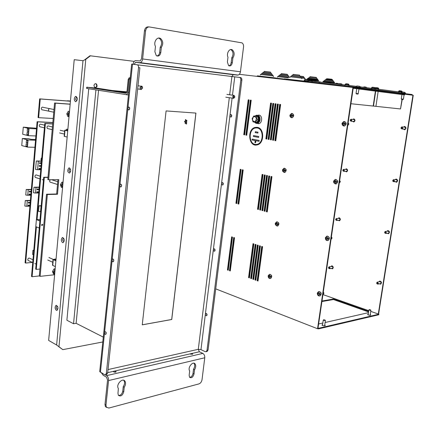 <?xml version="1.0" encoding="UTF-8"?>
<svg xmlns="http://www.w3.org/2000/svg" width="435" height="435" viewBox="0 0 435 435"><rect width="100%" height="100%" fill="white"/><g stroke="black" fill="none" stroke-linecap="round" stroke-linejoin="round"><path stroke-width="0.65" d="M256.721 127.297L257.286 127.363C264.562 128.129 264.426 143.708 257.145 144.909L255.807 145.04M257.069 144.909C248.613 147.269 246.77 128.852 255.301 127.401L257.21 127.357C264.48 128.124 264.349 143.702 257.069 144.909L257.107 144.909C264.388 143.702 264.524 128.129 257.248 127.363L256.677 127.297L257.248 127.363C264.524 128.129 264.388 143.702 257.107 144.909L257.145 144.909M257.134 127.95C263.92 128.668 263.789 143.202 256.998 144.328C249.108 146.53 247.39 129.342 255.35 127.988L257.134 127.95M255.785 144.447C248.554 144.567 248.184 129.146 255.388 127.988L256.634 127.89M252.034 139.988L252.186 139.118L259.189 140.434L259.075 141.321L255.845 140.712L255.59 142.756L254.937 142.626L255.198 140.587L252.034 139.988M252.148 139.118L259.151 140.434L259.037 141.315M255.889 140.722L255.59 142.756M258.727 136.53L258.613 137.411L258.765 136.53L253.502 135.573L258.765 136.53M258.613 137.411L253.393 136.449L253.502 135.573M255.214 132.615L255.323 131.734L257.982 132.202L257.868 133.088L255.214 132.615M255.323 131.734L257.944 132.202L257.83 133.083M239.767 176.131L240.234 176.126M241.92 176.115L242.393 176.11M239.745 176.273L240.212 176.267M241.903 176.257L242.377 176.251M234.16 240.593L233.687 240.637L234.16 240.604M231.534 240.843L232.002 240.8L231.534 240.838M268.183 276.16L271.19 277.209L268.183 276.16L268.221 275.795M271.19 277.209L271.255 276.742L268.243 275.698M269.76 274.327C271.973 275.094 272.305 276.453 270.76 278.405L270.369 278.471M325.358 238.119L328.8 239.098L325.358 238.119L325.434 237.624L325.772 237.842C326.283 236.885 326.908 236.809 327.647 237.613L327.881 238.44L325.772 237.842M328.8 239.098L328.876 238.597L327.881 238.44M327.223 236.096C329.676 236.983 329.996 238.44 328.186 240.468L327.664 240.544M331.138 239.054L332.09 238.054L331.399 236.885M275.273 223.742L278.34 224.607L275.273 223.742L275.322 223.34M278.34 224.607L278.405 224.134L275.339 223.269M277.035 221.806C279.221 222.709 279.466 224.09 277.78 225.955L277.323 226.01M333.596 181.558L337.109 182.325L333.596 181.558L333.667 181.047L334.02 181.199C334.542 180.199 335.178 180.079 335.934 180.851L336.173 181.672L334.02 181.199M337.109 182.325L337.179 181.814L336.173 181.672M335.439 179.476C338.044 180.275 338.332 181.743 336.309 183.88L335.776 183.94M339.659 182.716L340.371 181.607L339.664 180.525M342.013 123.725L345.597 124.269L342.013 123.725L342.084 123.203L342.454 123.284C342.987 122.23 343.639 122.072 344.406 122.8L344.656 123.622L342.454 123.284M345.597 124.269L345.673 123.747L344.656 123.622M344.4 121.474C346.684 122.719 346.749 124.236 344.596 126.025L343.878 126.025M347.788 125.171L348.027 125.149C349.044 124.405 349.077 123.66 348.12 122.909M317.305 293.451L320.682 294.625L317.305 293.451L317.376 292.967L317.702 293.25C318.202 292.331 318.817 292.298 319.54 293.136L319.774 293.968L317.702 293.25M320.682 294.625L320.753 294.136L319.774 293.968M318.947 291.542C321.427 292.271 321.851 293.701 320.214 295.827L319.79 295.92M323.183 294.158L323.988 293.244L323.314 292.015M289.949 115.079L291.575 113.437L293.076 114.133C293.75 115.813 293.375 117.004 291.95 117.711L290.205 116.83L289.889 115.574L293.098 116.047L289.911 115.563L289.949 115.079L290.265 115.139C290.738 114.139 291.314 113.986 291.999 114.666L292.217 115.438L290.265 115.139M293.098 116.047L293.168 115.558L292.217 115.438M292.092 113.432C294.142 114.628 294.185 116.058 292.222 117.733L291.744 117.749M282.516 170.221L285.643 170.901L282.516 170.221L282.571 169.786M285.643 170.901L285.708 170.417L282.581 169.737M284.283 168.225C286.578 169.074 286.796 170.466 284.93 172.412L284.463 172.45M402.179 91.992L404.371 92.253L405.23 92.873L404.447 92.263M401.962 94.487L401.266 98.93L403.408 99.191L404.093 94.743L404.686 94.825L401.956 94.504M401.304 98.935L401.625 99.376L402.946 99.533L403.408 99.191M356.945 85.972L359.239 86.244L360.158 86.908L359.326 86.255M356.754 88.664L356.047 93.449L358.119 93.704L359.022 88.936M356.096 93.454L356.439 93.927L357.836 94.096L358.326 93.726M305.18 80.1L307.284 80.35L308.143 80.975L307.36 80.361M402.228 126.944L404.74 127.129L405.773 128.287L404.996 129.173L404.545 129.141M402.81 128.069L402.032 128.967C400.776 128.532 400.695 127.846 401.777 126.911L402.81 128.069M402.266 128.004C400.7 129.994 401.369 125.655 402.266 128.004M351.273 119.282L353.954 119.5L354.857 120.593L353.769 121.419M351.806 120.354L351.083 121.213C349.968 120.761 349.909 120.109 350.904 119.255L351.806 120.354M351.29 120.294C349.887 122.186 350.479 118.07 351.29 120.294M393.789 179.709L396.377 179.671L397.47 180.851L396.405 181.678M394.496 180.9L393.816 181.727C392.549 181.362 392.408 180.694 393.398 179.715L394.496 180.9M393.958 180.84C392.419 182.716 393.077 178.464 393.958 180.84M343.786 169.4L346.516 169.405L347.467 170.52L346.505 171.314M344.411 170.52L343.77 171.314C342.644 170.928 342.541 170.286 343.46 169.394L344.411 170.52M343.9 170.46C342.524 172.26 343.106 168.214 343.9 170.46M336.44 218.56L339.224 218.359L340.224 219.496L339.382 220.251M337.163 219.724L336.598 220.463L335.597 219.68L336.163 218.582L337.163 219.724M336.657 219.664L335.673 219.637C335.989 218.729 336.315 218.74 336.657 219.664M329.241 266.796L332.079 266.389L333.118 267.552L332.383 268.27M330.051 268.003L329.545 268.689L328.648 268.264L328.496 267.737L329.012 266.834L330.051 268.003M329.551 267.944L328.67 268.107L328.572 267.781C328.936 266.981 329.262 267.036 329.551 267.944M377.428 282.119L380.168 281.624L381.354 282.853L380.587 283.598M378.363 283.402L377.846 284.099C376.59 283.848 376.367 283.201 377.172 282.168L378.363 283.402M377.836 283.343C376.357 285.017 376.987 280.928 377.836 283.343M385.519 231.425L388.183 231.159L389.33 232.366L388.422 233.149M386.345 232.671L385.753 233.426C384.491 233.122 384.306 232.464 385.198 231.458L386.345 232.671M385.812 232.605C384.306 234.383 384.948 230.213 385.812 232.605M370.392 316.729L369.951 316.903M370.239 316.843L370.653 316.669M370.593 309.889L370.745 310.421L368.875 309.97L369.331 309.611M370.484 309.948L369.353 309.595L370.484 309.948M324.842 327.392L324.396 327.571M324.7 327.506L325.141 327.321M325.075 320.04L325.206 320.628L323.254 320.155L323.738 319.752M324.945 320.116L323.765 319.73L324.945 320.116M370.745 311.368L378.863 314.217L318.605 328.267L318.023 328.044M322.933 294.582L368.766 310.672M249.462 273.686L249.978 273.615M251.74 273.37L252.262 273.3M321.992 301.009L333.525 299.014L368.657 311.373M368.45 312.673L325.119 322.504M322.835 323.026L318.621 323.977M370.234 314.619L370.772 315C369.886 315.429 368.815 315.272 367.57 314.521L368.206 314.244M324.738 325.065L325.309 325.483C324.39 326.016 323.254 325.869 321.905 325.037L322.585 324.689M378.863 314.217L378.776 314.766L318.518 328.871L317.936 328.648L353.312 87.5L353.215 88.164L404.082 94.825M321.911 301.542L333.449 299.541L368.57 311.922M324.651 325.657L324.929 325.793M322.194 325.32L322.498 325.282M318.605 328.267L318.518 328.871M412.842 95.852L412.935 95.254L352.932 87.451L317.55 328.74L215.733 288.867M401.951 94.536L359.011 89.006M356.743 88.713L353.204 88.256M359.022 88.952L356.749 88.68M239.304 74.325L352.932 87.451M267.237 211.932L266.35 211.687L271.043 176.458L271.946 176.67L267.237 211.932M268.797 175.936L269.695 176.148L265.018 211.323L264.132 211.078L268.797 175.936M267.454 175.626L262.805 210.709L261.924 210.469L266.563 175.419L267.454 175.626M259.733 209.86L264.344 174.903L265.23 175.109L260.608 210.105L259.733 209.86L260.125 209.844L264.725 174.99M257.547 209.262L262.131 174.386L263.012 174.593L258.417 209.501L257.547 209.262L257.939 209.24L262.512 174.478M275.801 140.744L274.893 140.57L279.705 104.389L280.629 104.525L275.801 140.744M272.62 140.141L277.41 104.057L278.324 104.188L273.528 140.315L272.62 140.141L273.017 140.157L277.796 104.112M270.363 139.717L275.121 103.726L276.035 103.856L271.266 139.885L270.363 139.717L270.76 139.733L275.513 103.78M273.756 103.525L269.015 139.461L268.123 139.292L272.848 103.394L273.756 103.525M265.888 138.868L270.586 103.068L271.489 103.198L266.78 139.037L265.888 138.868L266.28 138.885L270.978 103.122M262.599 246.716L258.02 281.032L257.15 280.716L261.718 246.438L262.599 246.716M260.402 246.02L255.851 280.249L254.986 279.933L259.526 245.737L260.402 246.02M258.221 245.318L253.692 279.466L252.833 279.156L257.346 245.041L258.221 245.318M255.182 244.35L256.046 244.628L251.55 278.688L250.69 278.378L255.182 244.35M248.564 277.606L253.023 243.665L253.888 243.937L249.413 277.916L248.564 277.606L248.956 277.552L253.398 243.779M237.988 203.868L242.333 169.786L243.176 169.982L238.82 204.097L237.988 203.868L238.385 203.852L242.719 169.878M240.24 169.302L241.077 169.492L236.749 203.526L235.917 203.297L240.24 169.302M245.889 135.089L250.342 100.121L251.202 100.246L246.737 135.252L245.889 135.089L246.281 135.111L250.734 100.18M244.617 134.85L243.774 134.692L248.2 99.811L249.054 99.936L244.617 134.85M233.704 237.499L234.525 237.76L230.278 270.983L229.468 270.69L233.704 237.499M228.255 270.249L227.445 269.961L231.654 236.847L232.475 237.108L228.255 270.249M257.852 115.226L259.037 115.117C262.609 115.465 262.441 123.116 258.852 123.654L257.232 123.442M267.259 211.807L266.742 211.666L271.424 176.55M265.035 211.198L264.524 211.057L269.178 176.028M262.822 210.583L262.316 210.448L266.943 175.506M260.625 209.98L260.125 209.844M258.433 209.376L257.939 209.24M275.812 140.684L275.284 140.587L280.096 104.449M273.533 140.255L273.017 140.157M271.271 139.831L270.76 139.733M269.026 139.407L268.515 139.309L273.24 103.454M266.785 138.982L266.28 138.885M258.047 280.841L257.542 280.657L262.087 246.558M255.878 280.058L255.378 279.874L259.896 245.857M253.719 279.275L253.224 279.096L257.721 245.161M251.571 278.498L251.082 278.324L255.552 244.47M249.44 277.726L248.956 277.552M238.837 203.977L238.385 203.852M236.76 203.401L236.314 203.281L240.62 169.389M246.743 135.198L246.281 135.111M244.622 134.796L244.165 134.709L248.592 99.865M230.305 270.798L229.859 270.641L234.073 237.619M228.277 270.07L227.842 269.907L232.029 236.966M258.385 123.709L257.547 123.426M258.156 115.286L259.032 115.117M227.445 269.961L227.842 269.907M229.468 270.69L229.859 270.641M243.774 134.692L244.165 134.709M235.917 203.297L236.314 203.281M250.69 278.378L251.082 278.324M252.833 279.156L253.224 279.096M254.986 279.933L255.378 279.874M257.15 280.716L257.542 280.657M268.123 139.292L268.515 139.309M274.893 140.57L275.284 140.587M261.924 210.469L262.316 210.448M264.132 211.078L264.524 211.057M266.35 211.687L266.742 211.666M317.55 328.74L317.936 328.648M378.591 314.119L413.25 95.292L412.935 95.254L378.298 314.016M352.807 119.407L353.943 118.907C355.351 119.897 355.324 120.919 353.862 121.979L352.616 121.332M345.363 169.4L346.57 168.845C347.918 169.824 347.929 170.83 346.597 171.858L345.346 171.314M403.528 127.036L404.811 126.509C406.361 127.531 406.344 128.608 404.757 129.733L403.332 129.054M395.149 179.688L395.942 179.106C397.922 179.671 398.145 180.721 396.595 182.249L395.176 181.7M386.954 231.284L387.71 230.632C389.689 231.105 389.983 232.132 388.585 233.709L387.188 233.28M338.071 218.441L339.333 217.837C340.632 218.805 340.67 219.789 339.458 220.795L338.223 220.344M330.932 266.557L331.601 265.91L332.231 265.905C333.476 266.867 333.547 267.835 332.443 268.808L331.236 268.438M378.95 281.847L379.657 281.135C381.62 281.532 381.974 282.538 380.717 284.158L379.369 283.821M353.737 121.996L352.943 121.354M353.133 119.435L354.036 118.924M346.505 171.879L345.673 171.314M345.684 169.4L346.521 168.84M404.555 129.76L403.647 129.081M403.843 127.063L404.876 126.52M396.448 182.276L395.491 181.694M395.464 179.688L396.405 179.068M388.493 233.736L387.509 233.247M387.275 231.251L388.123 230.572M339.403 220.806L338.55 220.317M338.397 218.419L339.159 217.804M332.77 268.759L331.562 268.39M331.258 266.508L331.601 265.91M380.679 284.169L379.684 283.761M379.266 281.788L380.016 281.059M273.126 140.179L277.911 104.128M250.212 271.826L249.826 271.603L250.266 271.424M249.772 272.033L250.087 272.288L250.147 271.804M251.767 273.153L252.289 273.082L251.8 272.897M258.841 274.882L258.336 274.702M256.666 274.11L256.166 273.936M254.502 273.349L254.013 273.169M252.354 272.582L251.865 272.408M256.954 271.962L256.422 272.033M254.644 272.277L254.122 272.348M254.448 269.863L255.079 269.026M257.194 266.22L257.83 265.377M257.172 270.298L256.884 269.58L257.379 268.759M252.023 271.212L252.643 270.385M254.747 267.596L255.378 266.764M257.493 263.958L258.129 263.115M259.662 115.308L257.998 115.275M258.466 123.48L259.032 123.605M255.106 122.654L255.736 123.002C259.048 122.768 260.076 120.631 258.825 116.602C257.928 115.405 256.862 115.106 255.628 115.71M255.04 122.621L256.063 123.317L257.379 123.415C260.07 122.017 260.739 119.685 259.39 116.422L256.71 115.177L255.557 115.726M361.229 88.533L412.097 95.145L412.19 94.542M296.24 80.905L296.545 80.323L353.606 86.875L412.108 94.531L412.016 95.135M252.643 266.519L253.078 267.117M234.139 240.762L233.666 240.805M231.98 240.957L231.518 241.001M250.005 273.397L249.489 273.468M231.55 240.713L232.018 240.669M233.704 240.511L234.177 240.473M286.159 79.681L296.268 80.725M296.262 80.741L286.165 79.638M371.566 88.376L370.865 88.289M356.787 86.005L355.873 86.777L360.414 87.321L360.327 86.859L375.155 88.811L375.024 89.675L378.461 90.067L378.602 89.137L374.769 88.751M392.506 91.084L378.591 89.224M401.472 92.166L392.506 91.1M397.541 92.622L397.063 92.563M392.5 91.964L380.962 90.453M378.461 90.067L375.03 89.648M391.968 91.894L381.522 90.523M398.998 91.883L398.862 92.775M345.069 84.966L308.431 80.769L308.312 81.677M348.386 86.277L348.821 86.32L348.962 85.342L345.08 84.874L344.944 85.853L347.853 86.212M356.058 86.315L348.952 85.434M348.821 86.32L344.944 85.853M371.517 88.37L371.398 89.197M319.252 82.068L319.132 82.916M312.156 81.215L312.031 82.101M346.059 83.716L347.989 83.939L348.821 84.515L348.076 83.955M346.053 84.977L348.973 85.265L346.059 84.928M339.588 83.656L341.35 83.863L342.111 84.39L341.426 83.873M399.417 90.714L401.239 90.926L402.005 91.459L401.315 90.942M401.663 92.068L398.487 91.698L401.179 92.133M401.19 92.035L401.619 92.084M375.829 87.576L377.7 87.788L378.493 88.343L377.781 87.805M377.678 88.952L375.182 88.631M375.182 88.648L375.813 88.729M375.807 88.783L377.672 89.006M364.073 86.875L365.791 87.071L366.531 87.576L365.873 87.087M336.07 83.243L337.837 83.449L338.604 83.982L337.913 83.466M309.334 79.774L311.145 79.98L311.938 80.535L311.221 79.996M312.145 81.253L308.426 80.812L308.48 80.437M372.371 87.218L374.247 87.435L375.052 87.99L374.334 87.451M374.23 88.599L372.36 88.376M372.344 88.457L374.22 88.68M350.931 103.731L373.181 106.053L375.41 91.116M375.709 91.154L373.48 106.075L373.181 106.053M372.996 106.031L400.51 108.946L401.983 99.419M402.239 99.452L400.51 108.946M257.259 76.397L273.305 78.251M271.478 78.039L259.064 76.609M255.579 122.311L256.884 122.398L258.537 119.641L257.64 116.466L253.79 115.966L256.329 116.368L257.232 119.549L255.579 122.311L253.045 121.887L252.153 118.722L253.79 115.966M252.501 120.185C254.671 122.665 255.943 121.952 256.324 118.043C254.149 115.569 252.871 116.286 252.501 120.185M256.329 116.368L257.64 116.466M257.232 119.549L258.537 119.641M256.438 115.666L258.395 116.863L258.955 119.679L258.711 120.68L256.612 122.779L255.9 122.806M254.888 116.047L255.715 115.688C257.705 115.666 258.678 116.988 258.64 119.658C258.341 121.349 257.563 122.382 256.297 122.757L254.323 122.121M53.206 118.494L38.639 117.684L40.237 98.984L70.421 101.257M38.639 117.684L38.057 117.553L39.65 98.875L70.427 101.197M40.237 98.984L39.65 98.875M52.303 99.827L46.257 99.376M69.257 101.105L67.463 100.779L70.448 101.007M41.526 224.851L41.678 225.357C42.521 225.58 42.837 225.221 42.619 224.275L41.526 224.851M39.884 220.975L36.393 219.615L39.998 219.653M39.27 228.027L35.784 226.635L36.393 219.615M39.928 269.031L36.263 269.412L44.305 177.426L48.008 177.404M36.263 269.412L35.681 269.134L43.707 177.241L48.024 177.208M44.305 177.426L43.707 177.241M38.514 211.41L39.014 205.771L41.037 206.011L40.537 211.649L38.514 211.41M41.222 205.695L39.014 205.771M36.448 219.615L44.783 123.453L52.733 123.844M39.319 275.937L32.092 276.731L31.521 276.459L35.839 226.657M32.092 276.731L36.415 226.891M37.051 219.583L45.381 123.589L52.722 123.953M45.381 123.589L44.783 123.453M33.756 250.696L32.919 250.332L33.794 250.255M33.403 254.79L32.565 254.415L32.919 250.332M41.814 157.688C40.874 158.558 40.776 159.672 41.526 161.026M33.506 192.803L33.995 187.197L36.002 187.436L35.512 193.042L33.506 192.803M39.264 187.115L33.995 187.197M39.242 187.387L36.002 187.436M35.512 193.042L38.758 192.977M41.526 161.053L36.317 160.983L38.334 161.227L37.579 169.715L35.567 169.471L36.317 160.983M41.504 161.271L38.334 161.227M37.579 169.715L40.77 169.732M32.668 173.782L34.751 149.379M37.105 121.713L37.687 121.849L25.649 263.055L25.089 262.794L37.105 121.713L52.847 122.523M25.649 263.055L32.38 262.414M37.687 121.849L52.842 122.621M25.752 195.021L26.225 189.491L28.21 189.725L27.731 195.261L25.752 195.021M31.342 189.404L26.225 189.491M31.32 189.671L28.21 189.725M27.731 195.261L30.847 195.184M24.828 206.049L25.295 200.54L27.274 200.78L26.801 206.288L24.828 206.049M30.406 200.394L25.295 200.54M30.379 200.687L27.274 200.78M26.801 206.288L29.912 206.179M34.925 147.296L27.448 147.112L28.047 139.978L22.332 138.493L28.552 138.7L31.217 139.385L35.588 139.526M27.448 147.112L21.75 145.562L22.332 138.493M27.209 146.464L27.4 144.154L26.165 143.827L25.975 146.133L27.209 146.464M26.47 140.298L26.263 142.74L27.492 143.066L27.699 140.619L26.47 140.298M27.514 142.778L26.263 142.74M27.231 146.165L25.975 146.133M28.047 139.978L35.529 140.217M35.893 135.959L28.405 135.687L29.009 128.521L23.272 127.14L36.551 128.249M28.405 135.687L22.685 134.241L23.272 127.14M28.161 135.04L28.357 132.719L27.117 132.414L26.927 134.73L28.161 135.04M27.421 128.869L27.215 131.326L28.449 131.626L28.656 129.168L27.421 128.869M28.471 131.375L27.215 131.326M28.183 134.779L26.927 134.73M29.009 128.521L36.496 128.847M54.625 274.746L40.123 276.35L47.35 194.51L57.491 194.26L58.812 179.66L48.655 179.753L55.419 103.171L70.155 104.231M40.123 276.35L39.319 275.964L46.523 194.233L47.35 194.51M57.953 179.666L56.664 193.983L46.523 194.233M48.655 179.753L47.823 179.492L54.571 103.008L70.16 104.134M55.419 103.171L54.571 103.008M57.491 194.26L56.664 193.983M53.761 112.192L48.932 111.202L49.938 111.409L48.932 111.202L48.443 109.924C48.774 108.685 49.432 108.31 50.427 108.799L53.994 109.517M55.055 270.015C53.793 271.445 53.679 272.75 54.696 273.93M55.169 268.776L53.951 268.971L52.477 271.576L53.505 273.903L54.522 274.376L53.494 272.044L55.109 269.434M53.494 272.044L52.477 271.576M54.973 269.439L53.951 268.971M67.876 129.233L66.658 129.2L65.935 130.185M67.381 130.25L67.855 129.451M67.73 129.445L66.658 129.2M62.966 183.135C61.705 184.5 61.58 185.843 62.596 187.17M63.053 182.167L61.841 182.227L60.345 184.793L61.373 187.322L62.422 187.659L61.395 185.131L63.021 182.559M61.395 185.131L60.345 184.793M62.89 182.553L61.841 182.227M69.437 112.083C68.17 113.394 68.045 114.769 69.062 116.221M69.502 111.344L68.29 111.284L66.778 113.829L67.811 116.52L68.882 116.743L67.855 114.046L69.491 111.507M67.855 114.046L66.778 113.829M69.361 111.496L68.29 111.284M28.759 260.744L28.025 260.402L27.764 259.499C28.204 258.134 28.927 257.754 29.933 258.368L32.973 259.749M40.678 126.955L39.699 126.726L39.242 125.508C39.58 124.263 40.248 123.899 41.243 124.399L44.631 125.177M36.159 177.676L35.257 177.393L34.892 176.3C35.268 175.011 35.964 174.642 36.97 175.196L40.21 176.213M42.788 109.946L41.787 109.74L41.298 108.473C41.624 107.249 42.282 106.879 43.272 107.363L49.427 108.598M41.787 109.74L48.932 111.202L48.443 109.924L48.992 108.832M50.873 182.368L49.965 182.08L49.601 180.965L50.302 179.737M51.591 179.726L57.768 181.727M48.372 128.749L47.388 128.521L46.931 127.286C47.274 126.03 47.948 125.655 48.943 126.166L52.456 126.971M95.928 89.925L73.542 323.743L66.892 320.236L88.735 88.783M111.969 90.475L126.906 91.834M73.542 323.743L76.125 323.314L103.296 337.13M119.223 91.6L126.628 92.53M126.748 92.285L125.4 92.16L126.71 92.367M185.582 119.842L186.599 121.882L186.881 120.408L186.539 121.572L185.816 119.707L185.44 119.603L185.424 121.186L185.609 119.848M185.207 123.121L186.343 123.817L186.577 122.817L185.234 121.99L185.223 123.127L186.316 123.812M76.125 323.314L98.549 90.339M142.25 324.809L171.694 319.48L195.886 113.078M184.456 121.501L185.071 121.887L185.131 123.339L186.506 124.057L186.707 122.605L184.456 121.501M186.484 121.561L185.582 119.554M186.566 121.871L186.735 120.25M185.484 121.18L185.555 119.842M186.484 124.013L186.675 122.621L184.516 121.256M185.234 121.99L185.256 123.165M142.25 324.842L171.749 319.507L195.94 113.084L166.088 110.925L142.25 324.842M206.821 351.545L208.071 350.05L207.022 350.289L206.168 351.697L205.228 351.665L200.97 349.631L198.295 349.316L199.377 351.757L202.819 353.41C204.216 354.291 204.863 355.743 204.76 357.771L202.025 379.717C201.601 381.865 200.578 383.262 198.953 383.898L108.864 408.052L106.374 407.182L105.977 405.061L104.987 404.436L105.384 406.556L106.575 407.454M208.071 350.05L241.882 80.089C241.952 78.659 241.49 77.811 240.484 77.544L231.92 76.511L233.231 74.689L238.092 75.059C239.359 74.641 240.142 73.553 240.441 71.797L243.529 47.029C243.692 45.126 243.214 43.745 242.088 42.896L149.461 26.959C147.378 26.878 146.089 28.188 145.594 30.88L144.463 30.798C144.958 28.112 146.247 26.807 148.324 26.883L148.922 26.921M134.192 64.407L135.481 62.341L140.304 62.678C141.56 62.178 142.332 60.938 142.62 58.948L145.594 30.88M138.531 67.626L106.357 373.257L105.526 374.812L104.607 374.747L99.718 371.588L131.664 64.114L137.139 64.761C138.134 65.038 138.602 65.995 138.531 67.626L139.896 67.795L107.69 372.953L106.472 374.595M113.736 261.136L113.573 259.423M106.2 333.667L105.955 332.106M129.434 109.484L129.548 107.586M121.474 186.441L121.441 184.614M105.373 374.872L106.651 375.617C108.021 376.645 108.663 378.298 108.571 380.565L105.977 405.061M192.384 353.959L190.285 354.085L192.705 354.237L192.384 353.959M113.763 371.925C115.063 372.349 115.862 372.273 116.161 371.702C115.041 371.012 114.155 371.001 113.497 371.659L113.763 371.925M207.022 350.289L240.821 79.964C240.898 78.528 240.43 77.68 239.429 77.414M214.363 248.853C215.26 249.641 215.309 250.44 214.498 251.251C213.242 250.854 213.058 250.06 213.933 248.858L214.363 248.853M206.359 313.434C207.212 314.228 207.277 315.011 206.554 315.777C205.315 315.424 205.092 314.641 205.875 313.423L206.359 313.434M231.012 114.568C232.007 115.351 231.996 116.188 230.99 117.08C229.734 116.569 229.642 115.737 230.719 114.584L231.012 114.568M222.579 182.591C223.525 183.374 223.546 184.19 222.644 185.038C221.377 184.592 221.236 183.782 222.214 182.602L222.579 182.591M226.613 73.771L224.449 73.504L226.613 73.771M146.666 63.662L149.156 63.972L146.666 63.662M112.839 261.701C111.953 260.793 111.909 259.891 112.698 258.994C113.932 259.461 114.122 260.358 113.269 261.701L112.839 261.701M105.27 334.325C104.433 333.4 104.362 332.519 105.074 331.671C106.287 332.106 106.51 332.998 105.748 334.346L105.27 334.325M128.662 109.919C127.678 109.044 127.683 108.092 128.673 107.07C129.918 107.635 130.011 108.576 128.95 109.897L128.662 109.919M120.636 186.93C119.701 186.039 119.674 185.114 120.566 184.163C121.811 184.668 121.952 185.587 120.995 186.919L120.636 186.93M99.718 371.588L99.767 371.082M101.518 372.947L103.111 375.204L106.488 377.183L107.57 379.978L104.987 404.436M214.841 250.979L214.64 249.021M206.908 315.446L206.571 313.57M231.306 116.906L231.463 114.835M222.97 184.821L222.937 182.798M133.099 64.277C133.382 62.325 134.143 61.101 135.377 60.606L140.19 60.938L141.5 58.828L144.463 30.798M194.532 369.755L194.026 373.986C192.993 377.292 191.509 378.385 189.568 377.265L189.154 375.226L189.687 370.963C187.306 367.825 192.863 360.691 195.125 363.948C196.098 365.552 195.902 367.488 194.532 369.755L193.515 369.239L193.015 373.464C192.482 375.824 191.346 377.107 189.606 377.319M124.231 387.253L123.747 391.843C122.463 395.643 120.664 396.791 118.353 395.274L117.972 393.311L118.353 388.488C115.645 384.752 122.616 377.232 125.008 381.267C125.943 383.007 125.682 385.002 124.231 387.253L123.225 386.666L122.746 391.25C122.083 394.023 120.664 395.426 118.494 395.464M232.888 57.931L232.312 62.722C231.676 65.435 230.441 66.408 228.614 65.652L227.38 62.026L227.983 57.208C226.108 53.494 229.582 47.79 232.399 49.933C234.541 52.146 234.704 54.81 232.888 57.931L231.752 57.822L231.181 62.607C230.887 64.364 230.131 65.435 228.908 65.821M161.347 47.328L160.792 52.575C160.031 55.675 158.525 56.686 156.263 55.604L154.882 51.738L155.474 46.458C153.044 42.195 157.394 35.882 160.787 38.693C163.185 41.233 163.375 44.109 161.347 47.328L160.216 47.225L159.661 52.466C159.346 54.446 158.438 55.615 156.937 55.979M193.901 363.214L194.108 363.437C195.081 365.047 194.885 366.977 193.515 369.239M123.654 380.272L124.002 380.685C124.937 382.425 124.682 384.42 123.225 386.666M230.686 49.547L231.257 49.835C233.405 52.042 233.568 54.707 231.752 57.822M158.568 38.073L159.656 38.606C162.054 41.14 162.239 44.011 160.216 47.225M102.796 341.959L62.825 349.637L56.621 345.004L48.644 340.42L74.211 59.682L82.982 60.71L85.777 59.339L90.453 55.81L134.246 61.384M93.955 85.532C94.379 83.873 95.232 83.357 96.51 83.982C97.625 86.5 97.005 87.636 94.645 87.386L93.955 85.532M58.692 346.662L62.825 349.637M90.453 55.81L89.974 55.762L84.624 59.867M95.602 83.672L96.032 83.911C97.157 85.646 96.836 86.88 95.075 87.625M58.975 346.804L85.777 59.339L85.298 59.285M75.532 101.67L75.973 101.638C77.822 99.272 77.691 97.522 75.587 96.385C73.847 98.261 73.83 100.023 75.532 101.67M69.431 167.921L68.882 167.937C67.191 170.324 67.403 172.037 69.518 173.076C71.09 171.303 71.063 169.585 69.431 167.921M62.558 242.616L63.222 242.627C64.755 240.223 64.472 238.538 62.374 237.575C60.943 239.234 61.009 240.914 62.558 242.616M56.327 310.318L57.077 310.356C58.464 307.942 58.116 306.283 56.039 305.37C54.75 306.941 54.848 308.589 56.327 310.318M77.191 99.979L76.565 100.648L75.511 99.218L76.337 97.467L77.289 98.239M70.655 171.254L70.035 172.053L68.926 170.553L69.654 168.943L70.639 169.715M64.217 240.99L63.717 241.588L62.564 240.017L63.2 238.532L64.097 239.049M57.985 308.589L57.496 309.301C56.235 308.752 56.023 307.746 56.865 306.283L57.79 306.838M130.244 77.778L129.005 79.676L128.194 79.561L126.998 91.317L125.829 93.248L86.728 87.207L97.685 88.251L126.493 92.731M86.619 88.414L126.509 94.678L127.678 92.747L129.005 79.676M128.194 79.561L128.847 78.072L130.261 77.577M55.365 266.628L52.51 265.268L53.032 259.477L56.061 258.945M56.033 259.282L54.609 259.662L55.936 260.315M53.032 259.477L55.892 260.81M67.164 137.047L64.19 136.313L64.739 130.223L67.778 130.266M67.768 130.386L66.354 130.418L67.735 130.756M64.739 130.223L67.719 130.935M141.5 86.097L142.104 86.364L142.658 87.979L141.136 89.599L140.521 89.333L139.972 87.718L141.5 86.097M142.582 87.99C140.293 91.595 141.081 84.02 142.582 87.99M234.688 97.375L233.53 98.397L232.649 96.733L233.91 95.281L234.802 96.586M234.802 96.961C232.888 100.186 233.709 93.443 234.802 96.961M55.288 260.032L55.99 259.722L55.288 260.032M55.392 260.076L55.984 259.798L55.392 260.076M64.391 134.078L59.557 132.936M52.782 262.267L47.758 260.027M268.205 275.768L269.39 274.393L270.206 274.398L271.179 275.268C271.783 276.736 271.554 277.791 270.488 278.443L269.863 278.492M270.282 277.051C269.83 277.927 269.287 277.976 268.64 277.187L268.433 276.41M268.493 275.948C268.939 275.072 269.488 275.023 270.135 275.806L270.342 276.589M325.413 237.673L326.761 236.178L327.642 236.156L328.757 237.042C329.453 238.614 329.17 239.767 327.914 240.495L326.989 240.506M327.811 238.94C327.294 239.902 326.669 239.973 325.935 239.168L325.701 238.342M275.301 223.318L276.616 221.866L277.329 221.855L278.324 222.676C278.955 224.204 278.683 225.303 277.508 225.977L276.763 225.977M277.421 224.465C276.959 225.379 276.404 225.46 275.746 224.71L275.534 223.933M275.6 223.459C276.056 222.546 276.611 222.464 277.269 223.215L277.481 223.992M333.65 181.08L335.173 179.476L335.918 179.454L337.054 180.28C337.783 181.933 337.44 183.135 336.037 183.885L334.961 183.804M336.103 182.183C335.575 183.189 334.939 183.304 334.189 182.531L333.944 181.71M342.073 123.214L343.791 121.495L345.542 122.235C346.293 123.98 345.89 125.236 344.33 126.003L343.139 125.813M344.58 124.144C344.041 125.193 343.389 125.356 342.622 124.622L342.378 123.806M317.354 293.032L318.55 291.629L319.546 291.619L320.638 292.565C321.307 294.065 321.073 295.169 319.948 295.876L319.192 295.952M319.703 294.457C319.198 295.376 318.583 295.408 317.865 294.566L317.632 293.739M292.222 117.733L291.02 117.575M292.151 115.927C291.678 116.928 291.097 117.086 290.417 116.401L290.199 115.628M282.549 169.77L284.012 168.225L285.621 168.976C286.279 170.574 285.953 171.722 284.659 172.412L283.81 172.347M284.707 170.77C284.24 171.722 283.674 171.841 283.006 171.124L282.788 170.351M282.853 169.867C283.321 168.91 283.886 168.796 284.555 169.514L284.773 170.286M405.018 92.481L405.42 93.248L401.146 92.737L401.967 92.019M308.355 81.356L304.201 80.861L305.12 80.132M333.525 299.014L333.449 299.541M332.759 298.921L332.677 299.449M259.325 271.25L258.82 271.07M259.211 272.082L258.711 271.908M252.501 271.467L252.012 271.293M354.433 87.647L354.53 86.989M353.508 87.527L353.606 86.875M296.463 80.926L296.545 80.323M249.913 270.255L250.429 270.184M252.191 269.95L252.713 269.879M249.799 271.119L250.315 271.048M252.077 270.815L252.349 270.777M293.054 74.972L293.13 74.374L298.91 75.032L299.612 75.152L299.536 75.75M292.048 75.766L292.13 75.168L299.487 76.005L300.378 76.158L300.297 76.756M291.124 75.978L301.14 77.158L301.063 77.756M290.123 76.772L301.906 78.164L301.825 78.757M284.479 78.833L304.174 81.084M332.248 80.143L326.326 79.518L332.248 80.143M326.174 79.458L326.255 78.893L331.872 79.523L332.465 79.632L332.383 80.198M325.288 79.659L333.194 80.584L333.112 81.155M331.682 79.213L327.125 78.735L331.682 79.213M324.325 80.415L333.922 81.541L333.841 82.112M323.281 81.72L323.363 81.149L333.574 82.318L334.646 82.498L334.569 83.063M331.149 82.721L322.906 81.666L333.955 82.944M310.019 76.669L316.359 77.414L316.283 77.995M308.959 78.012L309.035 77.43L316.288 78.251L317.104 78.392L317.028 78.974M308.051 78.218L317.849 79.371L317.773 79.953M315.788 79.774L310.019 79.094M307.42 78.735L317.24 79.839M307.066 78.991L318.599 80.35L318.518 80.932M316.049 80.698L311.781 80.203M306.436 79.513L317.816 80.796M312.172 80.959L320.481 81.981L312.145 81.166M308.442 80.72L308.018 80.665M304.19 80.067L305.37 80.187M307.795 80.453L308.464 80.529M348.636 84.156L349.033 84.868L345.151 84.412L345.912 83.748M402.103 92.095L402.152 91.774L398.542 91.345L399.216 90.736M378.613 89.044L378.673 88.675L375.231 88.256M311.737 80.154L312.183 80.877L308.497 80.437L309.247 79.801M374.872 87.647L375.231 88.321L371.479 87.881L372.197 87.245M375.922 106.385L378.156 91.47M264.224 71.944L264.295 71.362L269.798 71.987L270.548 72.118L270.472 72.694M263.333 72.145L271.288 73.085L271.217 73.667M262.37 72.911L272.033 74.059L271.957 74.635M261.408 73.678L272.772 75.027L272.696 75.603M260.375 75.005L260.451 74.428L271.951 75.75L273.512 75.994L273.441 76.571M257.389 75.842L273.909 77.74L276.133 78.066L276.067 78.572M281.233 74.189L281.309 73.624L286.73 74.238L287.421 74.358L287.35 74.923M280.287 74.934L280.363 74.374L287.263 75.157L288.144 75.304L288.073 75.869M279.417 75.135L288.867 76.25L288.796 76.816M278.405 76.429L278.476 75.869L289.574 77.321M277.53 76.631L288.253 77.838M276.127 78.126L284.446 79.078M300.411 76.152L303.608 76.582L303.538 77.131M301.102 77.066L304.315 77.506L304.239 78.055M301.76 77.979L305.022 78.43L304.946 78.98M304.571 79.17L305.729 79.355L305.691 79.638M37.084 189.72L37.078 189.013L37.16 189.72L39.041 189.687M36.839 192.531L36.834 191.83L36.915 192.531L38.802 192.493M39.416 163.446L39.493 162.739L39.498 163.451L41.314 163.473M39.166 166.284L39.242 165.583L39.242 166.29L41.069 166.306M38.911 169.123L38.987 168.416L38.992 169.128L40.825 169.133M29.259 191.987L29.248 191.291L29.33 191.987L31.124 191.949M29.02 194.76L29.009 194.064L29.091 194.76L30.89 194.717M28.318 203.058L28.308 202.367L28.395 203.058L30.184 203.004M28.079 205.82L28.068 205.13L28.155 205.82L29.95 205.76M129.652 107.88L129.499 109.37M121.599 185.033L121.457 186.408M113.78 259.94L113.671 261.016M106.189 332.693L106.107 333.487M229.31 97.701L198.295 349.316L108.049 369.565M229.664 94.786L231.92 76.511L137.389 64.82M199.377 351.757L107.728 372.632M200.97 349.631L232.111 98.098M232.469 95.178L234.742 76.854M233.611 74.662L135.856 62.308M202.819 353.41L106.651 375.617M237.401 75.108L139.619 62.743M106.357 373.257L107.69 372.953M132.49 64.206L100.431 372.311M204.76 357.771L108.571 380.565M241.882 80.089L240.821 79.964M240.441 71.797L142.62 58.948M194.026 373.986L193.015 373.464M123.747 391.843L122.746 391.25M232.312 62.722L231.181 62.607M160.792 52.575L159.661 52.466M56.621 345.004L82.982 60.71M128.678 92.84L127.678 92.747M86.973 88.501L87.092 87.272M128.461 94.912L126.226 94.716M55.223 260L55.283 259.352M52.744 265.448L53.271 259.651M64.44 136.394L64.989 130.304M270.76 278.405L270.488 278.443C269.64 278.683 268.96 278.356 268.449 277.47L268.15 276.247M328.186 240.468L327.914 240.495C326.935 240.713 326.196 240.386 325.695 239.511L325.347 238.184M331.47 239.022L331.078 239.06M277.78 225.955L275.551 225.031L275.246 223.802M336.309 183.88L333.933 182.934L333.58 181.596M344.596 126.025L342.361 125.09L342.002 123.736M320.214 295.827L319.948 295.876C319.029 296.191 318.257 295.849 317.632 294.859L317.289 293.538M323.444 294.109L322.993 294.19M284.93 172.412L282.804 171.499L282.489 170.254M401.146 92.737L401.092 93.09M405.42 93.248L405.355 93.645M359.935 86.473L360.327 86.859M355.879 86.772L355.819 87.158M360.414 87.321L360.354 87.75M307.893 80.519L308.399 81.008M304.201 80.861L304.157 81.198M402.032 128.967L404.996 129.173M351.083 121.213L354.133 121.447M393.816 181.727L396.791 181.672M343.77 171.314L346.831 171.314M336.598 220.463L339.659 220.235M329.545 268.689L332.612 268.232M377.846 284.099L380.842 283.549M385.753 233.426L388.743 233.117M369.614 316.908L370.152 316.881M368.875 309.97L368.102 314.902M370.903 310.34L370.131 315.277M324.015 327.582L324.602 327.55M323.254 320.155L322.471 325.462M325.413 320.524L324.624 325.831M258.162 115.139L258.553 115.166M379.657 281.135L379.978 281.075M338.778 217.843L339.104 217.821M387.71 230.632L388.025 230.599M395.942 179.106L396.258 179.1M404.354 126.52L404.67 126.547M346.102 168.856L346.429 168.856M353.579 118.913L353.905 118.94M249.766 272.087L249.826 271.603M251.936 272.038L252.403 272.201M259.255 123.535L257.379 123.415M255.736 123.002L256.063 123.317M291.048 76.56L291.129 75.962M290.047 77.348L290.129 76.75M284.403 79.409L284.485 78.811M325.211 80.214L325.288 79.643M324.249 80.97L324.325 80.399M309.938 77.24L310.019 76.652M307.975 78.784L308.051 78.202M306.99 79.556L307.072 78.974M345.151 84.406L345.096 84.798M349.033 84.874L348.979 85.26M338.8 84.102L339.474 83.678M341.921 84.031L342.323 84.635M401.842 91.138L402.152 91.769M398.542 91.339L398.487 91.698M375.095 87.848L375.655 87.598M378.325 88L378.673 88.669M363.312 87.272L363.937 86.897M366.346 87.245L366.71 87.788M335.244 83.803L335.956 83.27M338.408 83.618L338.816 84.216M312.183 80.883L312.14 81.209M371.479 87.875L371.425 88.251M375.231 88.327L375.171 88.697M263.262 72.71L263.333 72.128M262.3 73.477L262.37 72.895M261.337 74.238L261.408 73.662M257.319 76.402L257.395 75.82M279.346 75.685L279.417 75.119M277.459 77.18L277.535 76.614M256.297 122.757L256.612 122.779M253.061 267.22L252.572 267.052M252.865 268.716L252.376 268.542M39.101 188.98L37.149 189.013M38.862 191.786L36.899 191.824M41.374 162.766L39.498 162.744M41.129 165.599L39.242 165.583M40.885 168.432L38.992 168.421M31.184 191.253L29.314 191.291M30.945 194.021L29.074 194.064M30.243 202.308L28.373 202.367M30.004 205.064L28.134 205.124M32.728 262.571L28.025 260.402M44.403 127.825L39.699 126.726M39.976 178.894L35.257 177.393M57.518 184.483L49.965 182.08M52.222 129.646L47.388 128.521M43.462 180.003L42.233 179.611M36.116 264.132L34.795 263.523M135.481 62.341L233.231 74.689M106.863 374.508L105.526 374.812M112.698 258.994L113.013 258.961M128.673 107.07L129.124 107.108M120.566 184.163L120.946 184.152M206.168 351.697L207.218 351.458M213.933 248.858L214.254 248.825M230.719 114.584L231.175 114.617M222.214 182.602L222.6 182.597M238.092 75.059L140.304 62.678M106.374 407.182L105.384 406.556M195.125 363.948L194.108 363.437M125.008 381.267L124.002 380.685M232.399 49.933L231.257 49.835M160.787 38.693L159.656 38.606M96.51 83.982L96.032 83.911M76.255 96.439L75.587 96.385M69.491 167.937L68.882 167.937M62.885 237.537L62.374 237.575M56.463 305.31L56.039 305.37M76.337 97.467L76.756 97.5M69.654 168.943L70.019 168.943M63.2 238.532L63.515 238.51M86.614 88.435L86.728 87.207M126.509 94.678L128.466 94.846M137.667 88.909L140.521 89.333M137.998 85.771L140.94 86.195M225.787 97.201L233.144 98.245M226.929 94.411L233.557 95.325M60.16 130.261L64.641 131.299M48.948 257.515L53.075 259.336"/></g></svg>
